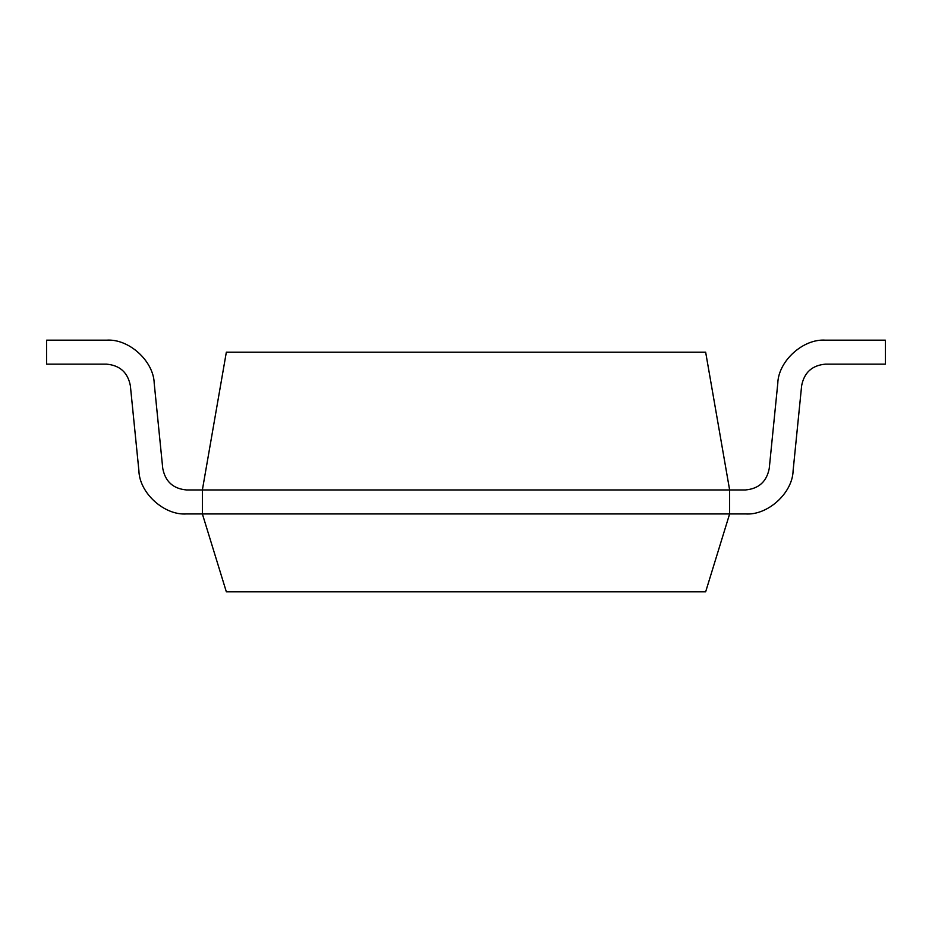 <?xml version="1.0" encoding="UTF-8"?>
<svg xmlns="http://www.w3.org/2000/svg" width="932" height="932" viewBox="0 0 932 932"><rect width="100%" height="100%" fill="white"/><g stroke="black" fill="none" stroke-linecap="round" stroke-linejoin="round"><path stroke-width="1.4" d="M226.348 591.82L705.652 591.82L729.628 513.928L202.372 513.928L226.348 591.82L202.372 513.928L729.628 513.928L705.652 591.82L226.348 591.82M226.348 352.168L705.652 352.168L226.348 352.168L202.372 489.964L729.628 489.964L705.652 352.168L729.628 489.964L202.372 489.964L202.372 513.928L202.372 489.964L226.348 352.168M729.628 513.928L729.628 489.964L729.628 513.928L745.402 513.928L729.628 513.928M186.598 513.928C164.347 515.617 139.451 493.098 138.903 470.788L130.364 385.72C127.835 372.52 119.89 365.332 106.516 364.144L46.6 364.144L46.6 340.18L106.516 340.18C128.767 338.491 153.663 361.01 154.211 383.32L162.75 468.4C165.279 481.588 173.224 488.776 186.598 489.964L202.372 489.964L186.598 489.964C173.224 488.776 165.279 481.588 162.75 468.4L154.211 383.32C153.663 361.01 128.767 338.491 106.516 340.18L46.6 340.18L46.6 364.144L106.516 364.144C119.89 365.332 127.835 372.52 130.364 385.72L138.903 470.788C139.451 493.098 164.347 515.617 186.598 513.928L202.372 513.928L186.598 513.928M793.097 470.788C792.549 493.098 767.653 515.617 745.402 513.928C767.653 515.617 792.549 493.098 793.097 470.788L801.637 385.72L793.097 470.788M825.484 364.144C812.11 365.332 804.165 372.52 801.637 385.72C804.165 372.52 812.11 365.332 825.484 364.144L885.4 364.144L825.484 364.144M885.4 340.18L885.4 364.144L885.4 340.18L825.484 340.18L885.4 340.18M777.789 383.32C778.337 361.01 803.233 338.491 825.484 340.18C803.233 338.491 778.337 361.01 777.789 383.32L769.25 468.4L777.789 383.32M745.402 489.964C758.776 488.776 766.721 481.588 769.25 468.4C766.721 481.588 758.776 488.776 745.402 489.964L729.628 489.964L745.402 489.964"/></g></svg>
